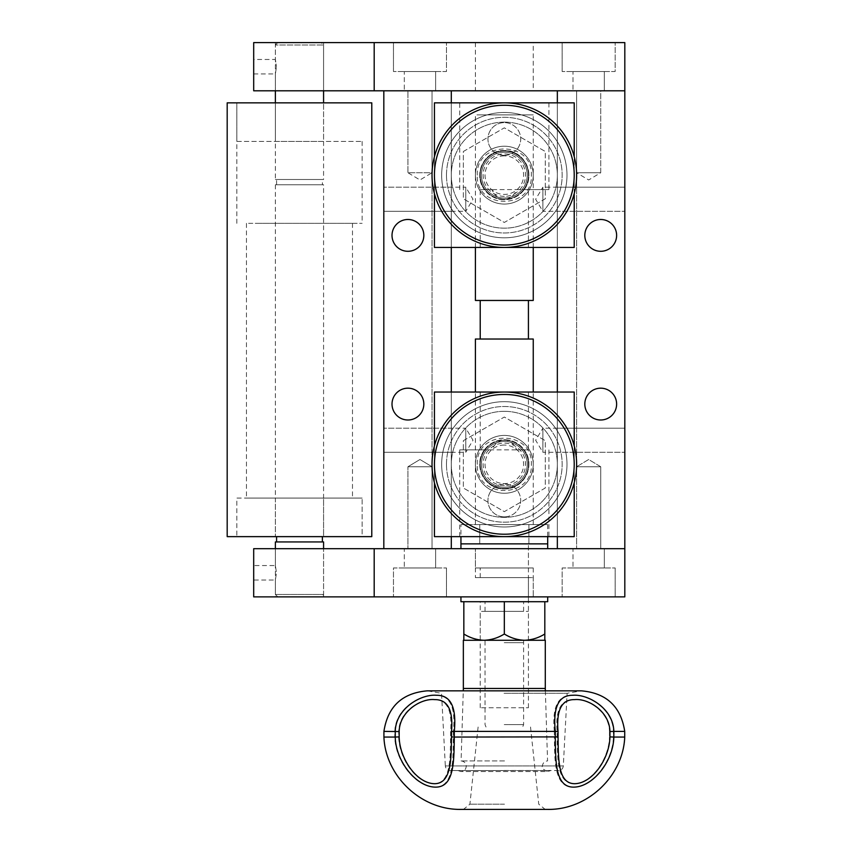 <?xml version="1.0" encoding="UTF-8"?>
<svg xmlns="http://www.w3.org/2000/svg" width="852" height="852" viewBox="0 0 852 852"><rect width="100%" height="100%" fill="white"/><g stroke="black" fill="none" stroke-linecap="round" stroke-linejoin="round"><path stroke-width="0.64" stroke-dasharray="4.26 3.19" d="M557.346 187.195L624.814 187.195L624.814 211.296L624.814 187.195L624.814 211.296L624.814 187.195L542.884 187.195L542.884 211.296L624.814 211.296L557.346 211.296L557.346 187.195L557.346 211.296M557.346 428.194L624.814 428.194L624.814 452.284L624.814 428.194L624.814 452.284L624.814 428.194L542.884 428.194L542.884 452.284L624.814 452.284L557.346 452.284L557.346 428.194L557.346 452.284M542.884 211.296L542.884 187.195L535.642 199.251L542.884 211.296M542.884 452.284L542.884 428.194L535.642 440.239L542.884 452.284M451.304 211.296L383.826 211.296L383.826 187.195L383.826 211.296L383.826 187.195L383.826 211.296L465.767 211.296L465.767 187.195L383.826 187.195L451.304 187.195L451.304 211.296L451.304 187.195M451.304 452.284L383.826 452.284L383.826 428.194L383.826 452.284L383.826 428.194L383.826 452.284L465.767 452.284L465.767 428.194L383.826 428.194L451.304 428.194L451.304 452.284L451.304 428.194M465.767 187.195L465.767 211.296L473.009 199.251L465.767 187.195M465.767 428.194L465.767 452.284L473.009 440.239L465.767 428.194M504.32 155.383A16.39 16.39 0 0 1 487.94 138.993A16.39 16.39 0 0 1 504.32 122.613A16.39 16.39 0 0 0 487.94 138.993A16.39 16.39 0 0 0 504.32 155.383A16.39 16.39 0 0 0 520.71 138.993A16.39 16.39 0 0 0 504.32 122.613A16.39 16.39 0 0 1 520.71 138.993A16.39 16.39 0 0 1 504.32 155.383M504.32 516.876A16.39 16.39 0 0 1 487.94 500.486A16.39 16.39 0 0 1 504.32 484.096A16.39 16.39 0 0 0 487.94 500.486A16.39 16.39 0 0 0 504.32 516.876A16.39 16.39 0 0 0 520.71 500.486A16.39 16.39 0 0 0 504.32 484.096A16.39 16.39 0 0 1 520.71 500.486A16.39 16.39 0 0 1 504.32 516.876M600.724 388.182A15.9 15.9 0 0 0 584.813 404.093A15.9 15.9 0 0 0 600.724 419.993A15.9 15.9 0 0 0 616.624 404.093A15.9 15.9 0 0 0 600.724 388.182M600.724 219.486A15.9 15.9 0 0 0 584.813 235.397A15.9 15.9 0 0 0 600.724 251.297A15.9 15.9 0 0 0 616.624 235.397A15.9 15.9 0 0 0 600.724 219.486M407.927 388.182A15.9 15.9 0 0 0 392.016 404.093A15.9 15.9 0 0 0 407.927 419.993A15.9 15.9 0 0 0 423.827 404.093A15.9 15.9 0 0 0 407.927 388.182M407.927 219.486A15.9 15.9 0 0 0 392.016 235.397A15.9 15.9 0 0 0 407.927 251.297A15.9 15.9 0 0 0 423.827 235.397A15.9 15.9 0 0 0 407.927 219.486M383.826 90.802L624.814 90.802L557.346 90.802L600.724 90.802L576.623 90.802L600.724 90.802L600.724 172.732L576.623 172.732L600.724 172.732L600.724 90.802L576.623 90.802L576.623 172.732L588.668 179.974L600.724 172.732L576.623 172.732L588.668 179.974L600.724 172.732L576.623 172.732L576.623 90.802L432.028 90.802L432.028 172.732L407.927 172.732L419.972 179.974L432.028 172.732L407.927 172.732L419.972 179.974L432.028 172.732L407.927 172.732L407.927 90.802L432.028 90.802L407.927 90.802L432.028 90.802L407.927 90.802L407.927 172.732L432.028 172.732L432.028 90.802L451.304 90.802L383.826 90.802L383.826 548.688L624.814 548.688L383.826 548.688M432.028 466.747L432.028 548.688L407.927 548.688L432.028 548.688L407.927 548.688L432.028 548.688L432.028 466.747L407.927 466.747L407.927 548.688L407.927 466.747L432.028 466.747L407.927 466.747L432.028 466.747L419.972 459.505L407.927 466.747L419.972 459.505L432.028 466.747M600.724 466.747L600.724 548.688L600.724 466.747L576.623 466.747L576.623 548.688L576.623 466.747L600.724 466.747L576.623 466.747L600.724 466.747L588.668 459.505L576.623 466.747L588.668 459.505L600.724 466.747M624.814 90.802L253.694 90.802L253.694 42.6L624.814 42.6L624.814 548.688L253.694 548.688L253.694 596.879L624.814 596.879L624.814 548.688M451.304 102.847L451.304 247.442L451.304 102.847L434.435 102.847L451.304 102.847L451.304 247.442L434.435 247.442L434.435 102.847L574.216 102.847L557.346 102.847L557.346 247.442L557.346 102.847L574.216 102.847L574.216 247.442L434.435 247.442L434.435 102.847L434.435 247.442L451.304 247.442M451.304 392.037L451.304 536.632L434.435 536.632L574.216 536.632L557.346 536.632L574.216 536.632L574.216 392.037L574.216 536.632L574.216 392.037L557.346 392.037L557.346 536.632L557.346 392.037L574.216 392.037L434.435 392.037L434.435 536.632L451.304 536.632L451.304 392.037L434.435 392.037L434.435 536.632L434.435 392.037L451.304 392.037L451.304 536.632M451.304 90.802L451.304 548.688M432.028 90.802L432.028 548.688L432.028 90.802M576.623 90.802L576.623 548.688L576.623 90.802M557.346 90.802L557.346 548.688M533.245 300.458L475.405 300.458M476.939 114.903L533.245 114.903L476.939 114.903M481.508 339.021L528.421 339.021L481.508 339.021M481.508 300.458L528.421 300.458L481.508 300.458M476.939 524.587L533.245 524.587L476.939 524.587M533.245 339.021L475.405 339.021M481.05 543.864L528.9 543.864L481.05 543.864M481.05 524.587L528.9 524.587L481.05 524.587M481.508 601.704L528.421 601.704L481.508 601.704M481.508 543.864L528.421 543.864L481.508 543.864M486.066 611.342L523.607 611.342L486.066 611.342M486.066 601.704L523.607 601.704L486.066 601.704M481.508 707.746L528.421 707.746L481.508 707.746M481.508 611.342L528.421 611.342L481.508 611.342M253.694 580.01L253.694 572.789L253.694 580.01L275.377 580.01L276.485 572.789L275.377 580.01L275.377 596.879L323.579 596.879L275.377 596.879M615.176 567.964L615.176 596.879L562.16 596.879L615.176 596.879L562.16 596.879L615.176 596.879L615.176 567.964L562.16 567.964L562.16 596.879L562.16 567.964L615.176 567.964M446.48 567.964L446.48 596.879L393.464 596.879L446.48 596.879L393.464 596.879L446.48 596.879L446.48 567.964L393.464 567.964L393.464 596.879L393.464 567.964L446.48 567.964M533.245 567.964L533.245 596.879L475.405 596.879L533.245 596.879L475.405 596.879L533.245 596.879L533.245 577.603L475.405 577.603L475.405 548.688L533.245 548.688L475.405 548.688L533.245 548.688L475.405 548.688L475.405 567.964L533.245 567.964L475.405 567.964M604.334 548.688L604.334 567.964L573.002 567.964L604.334 567.964L573.002 567.964L604.334 567.964L604.334 548.688L573.002 548.688L573.002 567.964L573.002 548.688L604.334 548.688M435.638 548.688L435.638 567.964L404.306 567.964L435.638 567.964L404.306 567.964L435.638 567.964L435.638 548.688L404.306 548.688L404.306 567.964L404.306 548.688L435.638 548.688M321.172 596.879L277.784 596.879L321.172 596.879L323.579 594.472L323.579 548.688L275.377 548.688L323.579 548.688L323.579 596.879M277.784 596.879L275.377 594.472L275.377 548.688L275.377 565.558L276.485 572.789L275.377 565.558L253.694 565.558L253.694 572.789L253.694 565.558M253.694 73.932L275.377 73.932L276.485 66.701L275.377 73.932L275.377 90.802L323.579 90.802L275.377 90.802L275.377 45.007L323.579 45.007L275.377 45.007L277.784 42.6L321.172 42.6L323.579 45.007L323.579 90.802L323.579 42.6L275.377 42.6L275.377 59.47L276.485 66.701L275.377 59.47L253.694 59.47L253.694 73.932L253.694 59.47M562.16 71.515L562.16 42.6L615.176 42.6L562.16 42.6L615.176 42.6L562.16 42.6L562.16 71.515L615.176 71.515L615.176 42.6L615.176 71.515L562.16 71.515M393.464 71.515L393.464 42.6L446.48 42.6L393.464 42.6L446.48 42.6L393.464 42.6L393.464 71.515L446.48 71.515L446.48 42.6L446.48 71.515L393.464 71.515M435.638 71.515L435.638 90.802L404.306 90.802L435.638 90.802L404.306 90.802L435.638 90.802L435.638 71.515L404.306 71.515L404.306 90.802L404.306 71.515L435.638 71.515M604.334 71.515L604.334 90.802L573.002 90.802L604.334 90.802L573.002 90.802L604.334 90.802L604.334 71.515L573.002 71.515L573.002 90.802L573.002 71.515L604.334 71.515M533.245 42.6L475.405 42.6L533.245 42.6L533.245 90.802L475.405 90.802L533.245 90.802M475.405 42.6L475.405 90.802M275.377 42.6L323.579 42.6M459.739 449.877L524.204 449.877A24.58 24.58 0 0 0 504.32 439.76C498.335 440.814 494.235 444.19 492.03 449.877L484.447 449.877C472.477 465.022 484.873 489.879 504.32 488.92A24.58 24.58 0 0 0 528.9 464.34A24.58 24.58 0 0 0 504.32 439.76A24.58 24.58 0 0 0 479.74 464.34A24.58 24.58 0 0 0 504.32 488.92C523.842 489.804 536.142 465.107 524.204 449.877L516.61 449.877C514.427 444.212 510.337 440.835 504.32 439.76A24.58 24.58 0 0 0 484.447 449.877L459.739 449.877L459.739 536.632L548.912 536.632L459.739 536.632M548.912 449.877L548.912 536.632M528.421 392.037L480.219 392.037L528.421 392.037L528.421 449.877L516.61 449.877M480.219 392.037L480.219 449.877L528.421 449.877M434.435 445.83L434.435 482.85M574.216 445.83L574.216 482.85M557.346 392.037L557.346 536.632M492.03 449.877L480.219 449.877M548.912 189.602L484.447 189.602A24.58 24.58 0 0 0 504.32 199.73C510.316 198.676 514.406 195.3 516.61 189.602L524.204 189.602C536.164 174.458 523.778 149.601 504.32 150.57A24.58 24.58 0 0 0 479.74 175.15A24.58 24.58 0 0 0 504.32 199.73A24.58 24.58 0 0 0 528.9 175.15A24.58 24.58 0 0 0 504.32 150.57C484.809 149.686 472.509 174.383 484.447 189.602L492.03 189.602C494.213 195.278 498.313 198.654 504.32 199.73A24.58 24.58 0 0 0 524.204 189.602L548.912 189.602L548.912 102.847L459.739 102.847L548.912 102.847M459.739 189.602L459.739 102.847M480.219 247.442L528.421 247.442L480.219 247.442L480.219 189.602L492.03 189.602M528.421 247.442L528.421 189.602L480.219 189.602M574.216 247.442L574.216 102.847L574.216 247.442L557.346 247.442L574.216 247.442M557.346 247.442L557.346 102.847M574.216 193.66L574.216 156.64M434.435 193.66L434.435 156.64M516.61 189.602L528.421 189.602M528.9 524.587L528.9 543.864L479.74 543.864L528.9 543.864L528.9 524.587L479.74 524.587L479.74 543.864L479.74 524.587L528.9 524.587M460.943 524.587L547.698 524.587L460.943 524.587L460.943 536.632M547.698 524.587L547.698 536.632M460.943 543.864L547.698 543.864L460.943 543.864M547.698 596.879L460.943 596.879L547.698 596.879M528.421 577.603L480.219 577.603L528.421 577.603L528.421 601.704L480.219 601.704L528.421 601.704L480.219 601.704L528.421 601.704L528.421 543.864L480.219 543.864L528.421 543.864L528.421 567.964L480.219 567.964L528.421 567.964M480.219 577.603L480.219 567.964M460.943 601.704L547.698 601.704M475.405 577.603L533.245 577.603M503.862 548.688L547.698 548.688L503.862 548.688M480.219 640.267L528.421 640.267L480.219 640.267L480.219 601.704M528.421 640.267L528.421 601.704M504.32 601.704L504.32 634.005C510.625 637.914 517.377 640.001 524.566 640.267L463.839 640.267L524.566 640.267C531.68 640.022 538.421 637.935 544.811 634.005L544.811 601.704L463.839 601.704L463.839 640.267M504.32 634.005C498.015 637.914 491.274 640.001 484.074 640.267C476.971 640.022 470.219 637.935 463.839 634.005M544.811 640.267L544.811 634.005M504.512 760.911L461.092 760.911L504.512 760.911M504.15 809.368L545.173 809.368L504.15 809.368M504.469 804.171L469.91 804.171L504.469 804.171M398.715 736.895L394.806 737.055C395.307 761.134 415.648 787.024 434.967 787.131C453.52 787.291 453.04 761.305 453.36 737.055L453.36 731.399L554.354 731.399L554.354 737.055L450.591 736.895C450.218 758.568 450.932 783.499 434.105 783.702C416.277 783.574 399.066 758.599 398.715 736.895L398.715 731.559C399.024 711.324 420.664 698.171 434.073 699.62C446.938 699.407 452.444 710.057 450.591 731.559L453.36 731.399C455.767 707.171 449.962 695.136 435.958 695.285C420.686 693.901 395.349 708.395 394.806 731.399L394.806 737.055L383.922 737.055M504.246 724.615L523.607 724.615L504.246 724.615M504.246 640.267L523.597 640.267L504.246 640.267M545.291 688.459L463.35 688.459M545.291 640.267L463.35 640.267M504.128 770.474L550.924 770.474L504.128 770.474M504.054 693.283L567.112 693.283L504.054 693.283M557.155 736.895L554.354 737.055C554.705 761.134 554.301 787.024 572.853 787.131C592.257 787.291 612.939 761.305 613.408 737.055L609.478 736.895C609.116 758.568 591.959 783.499 574.024 783.702C556.952 783.574 557.538 758.599 557.155 736.895L557.155 731.559C555.323 710.078 560.946 699.428 573.992 699.62C587.443 698.161 609.169 711.292 609.478 731.559L624.729 731.399M624.729 737.055L613.408 737.055L613.408 731.399C612.897 708.438 587.529 693.879 572.054 695.285C557.922 695.125 552.021 707.16 554.354 731.399L557.155 731.559M383.922 731.399L398.715 731.559M275.377 594.472L323.579 594.472L275.377 594.472M276.58 541.936L322.375 541.936L276.58 541.936M276.58 536.632L322.375 536.632L276.58 536.632M275.377 184.788L275.377 536.632L275.377 498.079L323.579 498.079L323.579 536.632L275.377 536.632L323.579 536.632L275.377 536.632L323.579 536.632L323.579 184.788L275.377 184.788L323.579 184.788M322.375 184.788L276.58 184.788L322.375 184.788L322.375 179.484L276.58 179.484L322.375 179.484M276.58 184.788L276.58 179.484M275.377 179.484L323.579 179.484L323.579 102.847L275.377 102.847L323.579 102.847L323.579 141.411L275.377 141.411L275.377 102.847L275.377 179.484L323.579 179.484M321.172 42.6L277.784 42.6M323.579 541.936L275.377 541.936M227.186 102.847L371.781 102.847M227.186 536.632L371.781 536.632M248.571 223.341L362.132 223.341L248.571 223.341M248.571 102.847L362.132 102.847L248.571 102.847M256.409 498.079L352.494 498.079L256.409 498.079M256.409 223.341L352.494 223.341L256.409 223.341M248.571 536.632L362.132 536.632L248.571 536.632M248.571 498.079L362.132 498.079L248.571 498.079M475.405 464.34A28.915 28.915 0 0 1 504.32 435.415A28.915 28.915 0 0 1 533.245 464.34A28.915 28.915 0 0 1 504.32 493.255A28.915 28.915 0 0 1 475.405 464.34A28.915 28.915 0 0 1 504.32 435.415A28.915 28.915 0 0 1 533.245 464.34A28.915 28.915 0 0 1 504.32 493.255A28.915 28.915 0 0 1 475.405 464.34M504.32 485.544A21.204 21.204 0 0 1 483.116 464.34A21.204 21.204 0 0 1 504.32 443.136A21.204 21.204 0 0 1 525.535 464.34A21.204 21.204 0 0 1 504.32 485.544M504.32 435.415A28.915 28.915 0 0 0 475.405 464.34A28.915 28.915 0 0 0 504.32 493.255A28.915 28.915 0 0 0 533.245 464.34A28.915 28.915 0 0 0 504.32 435.415M504.32 445.063A19.277 19.277 0 0 0 485.044 464.34A19.277 19.277 0 0 0 504.32 483.616A19.277 19.277 0 0 0 523.607 464.34A19.277 19.277 0 0 0 504.32 445.063M504.32 488.441A24.101 24.101 0 0 1 480.219 464.34A24.101 24.101 0 0 1 504.32 440.239A24.101 24.101 0 0 1 528.421 464.34A24.101 24.101 0 0 1 504.32 488.441A24.101 24.101 0 0 1 480.219 464.34A24.101 24.101 0 0 1 504.32 440.239A24.101 24.101 0 0 1 528.421 464.34A24.101 24.101 0 0 1 504.32 488.441A24.101 24.101 0 0 1 480.219 464.34A24.101 24.101 0 0 1 504.32 440.239A24.101 24.101 0 0 1 528.421 464.34A24.101 24.101 0 0 1 504.32 488.441A24.101 24.101 0 0 1 480.219 464.34A24.101 24.101 0 0 1 504.32 440.239A24.101 24.101 0 0 1 528.421 464.34A24.101 24.101 0 0 1 504.32 488.441A24.101 24.101 0 0 1 480.219 464.34A24.101 24.101 0 0 1 504.32 440.239A24.101 24.101 0 0 1 528.421 464.34A24.101 24.101 0 0 1 504.32 488.441A24.101 24.101 0 0 1 480.219 464.34A24.101 24.101 0 0 1 504.32 440.239A24.101 24.101 0 0 1 528.421 464.34A24.101 24.101 0 0 1 504.32 488.441M504.32 487.237A22.897 22.897 0 0 1 481.433 464.34A22.897 22.897 0 0 1 504.32 441.442A22.897 22.897 0 0 0 481.433 464.34A22.897 22.897 0 0 0 504.32 487.237A22.897 22.897 0 0 1 481.433 464.34A22.897 22.897 0 0 1 504.32 441.442A22.897 22.897 0 0 1 527.218 464.34A22.897 22.897 0 0 1 504.32 487.237A22.897 22.897 0 0 1 481.433 464.34A22.897 22.897 0 0 1 504.32 441.442A22.897 22.897 0 0 1 527.218 464.34A22.897 22.897 0 0 1 504.32 487.237A22.897 22.897 0 0 0 527.218 464.34A22.897 22.897 0 0 0 504.32 441.442A22.897 22.897 0 0 1 527.218 464.34A22.897 22.897 0 0 1 504.32 487.237M463.35 440.686L504.32 417.033L545.291 440.686L545.291 487.994L504.32 511.647L463.35 487.994L463.35 440.686L504.32 417.033L545.291 440.686L545.291 487.994L504.32 511.647L463.35 487.994L463.35 440.686M475.405 175.15A28.915 28.915 0 0 1 504.32 146.225A28.915 28.915 0 0 1 533.245 175.15A28.915 28.915 0 0 1 504.32 204.065A28.915 28.915 0 0 1 475.405 175.15A28.915 28.915 0 0 1 504.32 146.225A28.915 28.915 0 0 1 533.245 175.15A28.915 28.915 0 0 1 504.32 204.065A28.915 28.915 0 0 1 475.405 175.15M504.32 196.354A21.204 21.204 0 0 1 483.116 175.15A21.204 21.204 0 0 1 504.32 153.935A21.204 21.204 0 0 1 525.535 175.15A21.204 21.204 0 0 1 504.32 196.354M504.32 146.225A28.915 28.915 0 0 0 475.405 175.15A28.915 28.915 0 0 0 504.32 204.065A28.915 28.915 0 0 0 533.245 175.15A28.915 28.915 0 0 0 504.32 146.225M504.32 155.863A19.277 19.277 0 0 0 485.044 175.15A19.277 19.277 0 0 0 504.32 194.426A19.277 19.277 0 0 0 523.607 175.15A19.277 19.277 0 0 0 504.32 155.863M504.32 199.251A24.101 24.101 0 0 1 480.219 175.15A24.101 24.101 0 0 1 504.32 151.049A24.101 24.101 0 0 1 528.421 175.15A24.101 24.101 0 0 1 504.32 199.251A24.101 24.101 0 0 1 480.219 175.15A24.101 24.101 0 0 1 504.32 151.049A24.101 24.101 0 0 1 528.421 175.15A24.101 24.101 0 0 1 504.32 199.251A24.101 24.101 0 0 1 480.219 175.15A24.101 24.101 0 0 1 504.32 151.049A24.101 24.101 0 0 1 528.421 175.15A24.101 24.101 0 0 1 504.32 199.251A24.101 24.101 0 0 1 480.219 175.15A24.101 24.101 0 0 1 504.32 151.049A24.101 24.101 0 0 1 528.421 175.15A24.101 24.101 0 0 1 504.32 199.251A24.101 24.101 0 0 1 480.219 175.15A24.101 24.101 0 0 1 504.32 151.049A24.101 24.101 0 0 1 528.421 175.15A24.101 24.101 0 0 1 504.32 199.251A24.101 24.101 0 0 1 480.219 175.15A24.101 24.101 0 0 1 504.32 151.049A24.101 24.101 0 0 1 528.421 175.15A24.101 24.101 0 0 1 504.32 199.251M504.32 198.037A22.897 22.897 0 0 1 481.433 175.15A22.897 22.897 0 0 1 504.32 152.252A22.897 22.897 0 0 0 481.433 175.15A22.897 22.897 0 0 0 504.32 198.037A22.897 22.897 0 0 1 481.433 175.15A22.897 22.897 0 0 1 504.32 152.252A22.897 22.897 0 0 1 527.218 175.15A22.897 22.897 0 0 1 504.32 198.037A22.897 22.897 0 0 1 481.433 175.15A22.897 22.897 0 0 1 504.32 152.252A22.897 22.897 0 0 1 527.218 175.15A22.897 22.897 0 0 1 504.32 198.037A22.897 22.897 0 0 0 527.218 175.15A22.897 22.897 0 0 0 504.32 152.252A22.897 22.897 0 0 1 527.218 175.15A22.897 22.897 0 0 1 504.32 198.037M463.35 151.496L504.32 127.843L545.291 151.496L545.291 198.804L504.32 222.457L463.35 198.804L463.35 151.496L504.32 127.843L545.291 151.496L545.291 198.804L504.32 222.457L463.35 198.804L463.35 151.496M504.32 536.632A72.303 72.303 0 0 1 432.028 464.34A72.303 72.303 0 0 1 504.32 392.037A72.303 72.303 0 0 1 576.623 464.34A72.303 72.303 0 0 1 504.32 536.632M504.32 401.675A62.654 62.654 0 0 1 566.985 464.34A62.654 62.654 0 0 1 504.32 526.994A62.654 62.654 0 0 1 441.666 464.34A62.654 62.654 0 0 1 504.32 401.675A62.654 62.654 0 0 1 566.985 464.34A62.654 62.654 0 0 1 504.32 526.994A62.654 62.654 0 0 1 441.666 464.34A62.654 62.654 0 0 1 504.32 401.675A62.654 62.654 0 0 1 566.985 464.34A62.654 62.654 0 0 1 504.32 526.994A62.654 62.654 0 0 1 441.666 464.34A62.654 62.654 0 0 1 504.32 401.675A62.654 62.654 0 0 1 566.985 464.34A62.654 62.654 0 0 1 504.32 526.994A62.654 62.654 0 0 1 441.666 464.34A62.654 62.654 0 0 1 504.32 401.675M504.32 411.324A53.016 53.016 0 0 1 557.346 464.34A53.016 53.016 0 0 1 504.32 517.356A53.016 53.016 0 0 1 451.304 464.34A53.016 53.016 0 0 1 504.32 411.324A53.016 53.016 0 0 1 557.346 464.34A53.016 53.016 0 0 1 504.32 517.356A53.016 53.016 0 0 1 451.304 464.34A53.016 53.016 0 0 1 504.32 411.324M504.32 247.442A72.303 72.303 0 0 1 432.028 175.15A72.303 72.303 0 0 1 504.32 102.847A72.303 72.303 0 0 1 576.623 175.15A72.303 72.303 0 0 1 504.32 247.442M504.32 112.485A62.654 62.654 0 0 1 566.985 175.15A62.654 62.654 0 0 1 504.32 237.804A62.654 62.654 0 0 1 441.666 175.15A62.654 62.654 0 0 1 504.32 112.485A62.654 62.654 0 0 1 566.985 175.15A62.654 62.654 0 0 1 504.32 237.804A62.654 62.654 0 0 1 441.666 175.15A62.654 62.654 0 0 1 504.32 112.485A62.654 62.654 0 0 1 566.985 175.15A62.654 62.654 0 0 1 504.32 237.804A62.654 62.654 0 0 1 441.666 175.15A62.654 62.654 0 0 1 504.32 112.485A62.654 62.654 0 0 1 566.985 175.15A62.654 62.654 0 0 1 504.32 237.804A62.654 62.654 0 0 1 441.666 175.15A62.654 62.654 0 0 1 504.32 112.485M504.32 122.124A53.016 53.016 0 0 1 557.346 175.15A53.016 53.016 0 0 1 504.32 228.166A53.016 53.016 0 0 1 451.304 175.15A53.016 53.016 0 0 1 504.32 122.124A53.016 53.016 0 0 1 557.346 175.15A53.016 53.016 0 0 1 504.32 228.166A53.016 53.016 0 0 1 451.304 175.15A53.016 53.016 0 0 1 504.32 122.124M574.216 464.34A69.885 69.885 0 0 0 504.32 394.455A69.885 69.885 0 0 0 434.435 464.34A69.885 69.885 0 0 0 504.32 534.225A69.885 69.885 0 0 0 574.216 464.34M446.48 464.34A57.84 57.84 0 0 0 504.32 522.18A57.84 57.84 0 0 0 562.16 464.34A57.84 57.84 0 0 0 504.32 406.5A57.84 57.84 0 0 0 446.48 464.34A57.84 57.84 0 0 0 504.32 522.18A57.84 57.84 0 0 0 562.16 464.34A57.84 57.84 0 0 0 504.32 406.5A57.84 57.84 0 0 0 446.48 464.34M566.985 464.34A62.654 62.654 0 0 0 504.32 401.675A62.654 62.654 0 0 0 441.666 464.34A62.654 62.654 0 0 0 504.32 526.994A62.654 62.654 0 0 0 566.985 464.34A62.654 62.654 0 0 0 504.32 401.675A62.654 62.654 0 0 0 441.666 464.34A62.654 62.654 0 0 0 504.32 526.994A62.654 62.654 0 0 0 566.985 464.34M574.216 175.15A69.885 69.885 0 0 0 504.32 105.254A69.885 69.885 0 0 0 434.435 175.15A69.885 69.885 0 0 0 504.32 245.035A69.885 69.885 0 0 0 574.216 175.15M446.48 175.15A57.84 57.84 0 0 0 504.32 232.979A57.84 57.84 0 0 0 562.16 175.15A57.84 57.84 0 0 0 504.32 117.31A57.84 57.84 0 0 0 446.48 175.15A57.84 57.84 0 0 0 504.32 232.979A57.84 57.84 0 0 0 562.16 175.15A57.84 57.84 0 0 0 504.32 117.31A57.84 57.84 0 0 0 446.48 175.15M566.985 175.15A62.654 62.654 0 0 0 504.32 112.485A62.654 62.654 0 0 0 441.666 175.15A62.654 62.654 0 0 0 504.32 237.804A62.654 62.654 0 0 0 566.985 175.15A62.654 62.654 0 0 0 504.32 112.485A62.654 62.654 0 0 0 441.666 175.15A62.654 62.654 0 0 0 504.32 237.804A62.654 62.654 0 0 0 566.985 175.15M275.377 141.411L323.579 141.411M236.824 141.411L362.132 141.411L236.824 141.411L236.824 102.847L362.132 102.847L236.824 102.847L236.824 223.341M362.132 141.411L362.132 223.341M362.132 536.632L236.824 536.632L236.824 498.079L362.132 498.079L236.824 498.079L236.824 536.632L362.132 536.632L362.132 498.079L362.132 536.632M323.579 498.079L275.377 498.079M504.246 642.674L523.607 642.674L504.246 642.674M504.554 770.559L450.144 770.559C447.311 770.293 445.702 768.76 445.33 765.937L563.321 765.937L445.33 765.937L441.538 693.283L427.203 690.844L581.437 690.844L567.112 693.283L563.321 765.937C562.938 768.76 561.34 770.293 558.507 770.559L504.554 770.559M609.478 731.559L609.478 736.895M450.591 731.559L450.591 736.895M533.245 247.442L533.245 114.903M533.245 524.587L533.245 392.037M523.607 611.342L523.607 601.704M528.421 707.746L528.421 611.342M480.219 707.746L480.219 611.342M485.044 611.342L485.044 601.704M475.405 524.587L475.405 392.037M475.405 247.442L475.405 114.903M545.365 690.844L547.559 760.911C544.407 761.294 542.681 763.072 542.383 766.225C541.286 767.79 543.065 769.569 547.708 771.55L460.932 771.55L547.708 771.55L550.924 770.474L450.144 770.559L457.726 770.474L460.932 771.55C464.17 771.23 465.938 769.462 466.257 766.225C465.959 763.072 464.244 761.294 461.092 760.911L463.275 690.844M478.11 727.022L469.91 804.171L463.477 809.368L461.145 809.4M486.013 727.022L485.044 724.615L485.044 640.267M530.53 727.022L538.741 804.171L545.173 809.368L547.495 809.4M523.597 640.267L523.607 724.615L522.638 727.022M246.462 223.341L246.462 498.079M352.494 223.341L352.494 498.079M477.29 464.34C475.586 429.472 533.064 429.472 531.36 464.34C533.064 499.208 475.586 499.208 477.29 464.34M477.29 175.15C475.586 140.282 533.064 140.282 531.36 175.15C533.064 210.018 475.586 210.018 477.29 175.15"/><path stroke-width="1.28" d="M600.724 388.182A15.9 15.9 0 0 0 584.813 404.093A15.9 15.9 0 0 0 600.724 419.993A15.9 15.9 0 0 0 616.624 404.093A15.9 15.9 0 0 0 600.724 388.182M600.724 219.486A15.9 15.9 0 0 0 584.813 235.397A15.9 15.9 0 0 0 600.724 251.297A15.9 15.9 0 0 0 616.624 235.397A15.9 15.9 0 0 0 600.724 219.486M407.927 388.182A15.9 15.9 0 0 0 392.016 404.093A15.9 15.9 0 0 0 407.927 419.993A15.9 15.9 0 0 0 423.827 404.093A15.9 15.9 0 0 0 407.927 388.182M407.927 219.486A15.9 15.9 0 0 0 392.016 235.397A15.9 15.9 0 0 0 407.927 251.297A15.9 15.9 0 0 0 423.827 235.397A15.9 15.9 0 0 0 407.927 219.486M383.826 90.802L383.826 548.688M451.304 90.802L451.304 102.847M451.304 247.442L451.304 392.037M451.304 536.632L451.304 548.688M557.346 90.802L557.346 102.847M557.346 247.442L557.346 392.037M557.346 536.632L557.346 548.688M624.814 90.802L624.814 42.6L253.694 42.6L253.694 90.802L624.814 90.802L624.814 596.879L253.694 596.879L253.694 548.688L624.814 548.688M475.405 247.442L475.405 300.458L533.245 300.458L533.245 247.442M475.405 392.037L475.405 339.021L533.245 339.021L533.245 392.037M374.188 548.688L374.188 596.879M374.188 42.6L374.188 90.802M574.216 445.83L574.216 392.037L434.435 392.037L434.435 445.83M434.435 482.85L434.435 536.632L574.216 536.632L574.216 482.85M434.435 193.66L434.435 247.442L574.216 247.442L574.216 193.66M574.216 156.64L574.216 102.847L434.435 102.847L434.435 156.64M460.943 536.632L460.943 543.864L547.698 543.864L460.943 543.864L460.943 548.688M547.698 536.632L547.698 548.688M460.943 596.879L460.943 601.704L547.698 601.704L547.698 596.879M463.839 634.005C470.219 637.935 476.971 640.022 484.074 640.267C491.274 640.001 498.015 637.914 504.32 634.005L504.32 601.704L463.839 601.704L463.839 640.267M504.32 601.704L544.811 601.704L544.811 640.267M504.32 634.005C510.625 637.914 517.377 640.001 524.566 640.267C531.68 640.022 538.421 637.935 544.811 634.005M504.501 688.459L545.291 688.459L545.291 640.267L463.35 640.267L463.35 688.459L504.501 688.459M613.845 737.055C613.344 761.134 593.003 787.024 573.684 787.131C555.121 787.291 555.6 761.305 555.28 737.055L555.291 731.399L454.286 731.399L454.286 737.055L558.049 736.895C558.422 758.568 557.719 783.499 574.536 783.702C592.364 783.574 609.574 758.599 609.936 736.895L609.936 731.559C609.617 711.324 587.986 698.171 574.567 699.62C561.713 699.407 556.207 710.057 558.049 731.559L555.291 731.399C552.884 707.171 558.678 695.136 572.693 695.285C587.965 693.901 613.302 708.395 613.845 731.399L613.834 737.055L624.729 737.055C623.249 775.831 587.742 810.188 547.495 809.4L461.145 809.4L547.495 809.4M451.496 736.895L454.297 737.055C453.946 761.134 454.34 787.024 435.798 787.131C416.383 787.291 395.711 761.305 395.232 737.055L399.173 736.895C399.524 758.568 416.692 783.499 434.616 783.702C451.688 783.574 451.113 758.599 451.496 736.895L451.496 731.559C453.317 710.078 447.705 699.428 434.648 699.62C421.207 698.161 399.481 711.292 399.173 731.559L383.922 731.399C387.735 706.553 402.165 693.038 427.203 690.844L581.437 690.844C606.486 693.038 620.906 706.553 624.729 731.399L613.845 731.399M383.922 731.399L383.922 737.055L395.243 737.055L395.243 731.399C395.754 708.438 421.112 693.879 436.586 695.285C450.719 695.125 456.619 707.16 454.297 731.399L451.496 731.559M613.834 737.055L609.936 736.895M609.936 731.559L613.834 731.399M323.579 548.688L323.579 541.936L275.377 541.936L275.377 548.688M322.375 541.936L322.375 536.632M276.58 541.936L276.58 536.632M323.579 102.847L323.579 90.802M275.377 102.847L275.377 90.802M371.781 102.847L227.186 102.847L227.186 536.632L371.781 536.632L371.781 102.847M504.32 536.632A72.303 72.303 0 0 1 432.028 464.34A72.303 72.303 0 0 1 504.32 392.037A72.303 72.303 0 0 1 576.623 464.34A72.303 72.303 0 0 1 504.32 536.632M504.32 247.442A72.303 72.303 0 0 1 432.028 175.15A72.303 72.303 0 0 1 504.32 102.847A72.303 72.303 0 0 1 576.623 175.15A72.303 72.303 0 0 1 504.32 247.442M574.216 464.34A69.885 69.885 0 0 0 504.32 394.455A69.885 69.885 0 0 0 434.435 464.34A69.885 69.885 0 0 0 504.32 534.225A69.885 69.885 0 0 0 574.216 464.34M574.216 175.15A69.885 69.885 0 0 0 504.32 105.254A69.885 69.885 0 0 0 434.435 175.15A69.885 69.885 0 0 0 504.32 245.035A69.885 69.885 0 0 0 574.216 175.15M399.173 731.559L399.173 736.895M558.049 731.559L558.049 736.895M528.421 339.021L528.421 300.458M480.219 339.021L480.219 300.458M545.291 688.459L545.365 690.844M383.922 737.055C385.392 775.831 420.899 810.188 461.145 809.4M463.35 688.459L463.275 690.844M624.729 731.399L624.729 737.055"/></g></svg>
